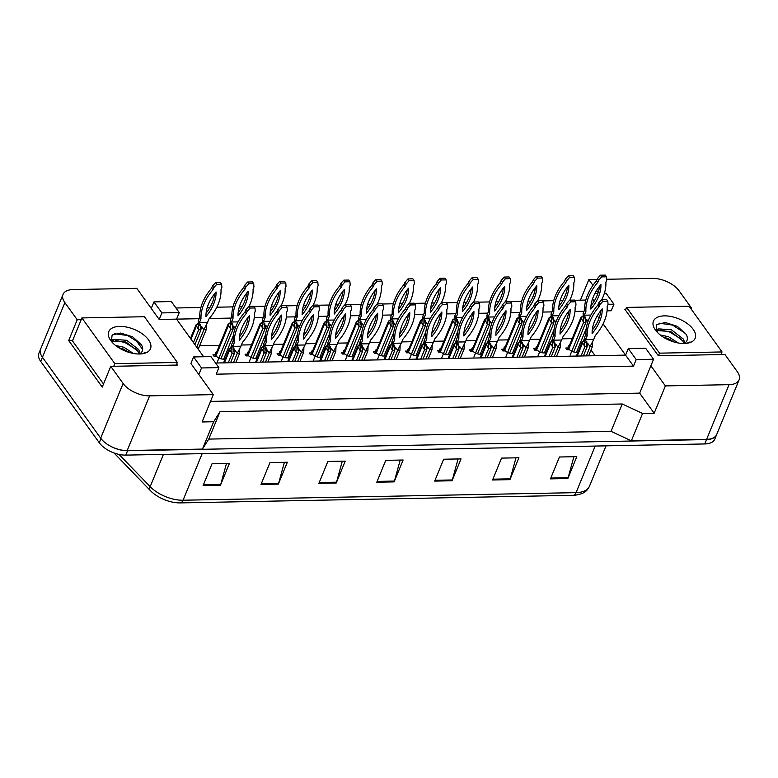 <?xml version="1.0" encoding="UTF-8"?>
<svg xmlns="http://www.w3.org/2000/svg" width="778" height="778" viewBox="0 0 778 778"><rect width="100%" height="100%" fill="white"/><g stroke="black" fill="none" stroke-linecap="round" stroke-linejoin="round"><path stroke-width="1.17" d="M625.862 309.177L624.802 309.197L658.344 355.77L724.921 354.486L737.272 371.641A20.753 10.785 -157.7 0 1 739.1 379.849A20.753 10.785 -157.7 0 1 729.044 384.672L665.365 385.907L650.875 365.796L639.662 393.133L210.527 401.409M606.723 279.273L652.518 278.388A20.753 10.785 -157.7 0 1 679.038 290.758L691.379 307.913L690.349 307.932M592.953 285.332L588.839 279.623L597.076 279.458M598.185 292.616L596.619 290.427M607.054 310.821L611.245 310.743L613.939 304.179L606.004 293.17L604.38 293.199M215.584 363.025L625.58 355.118L603.115 323.911M599.031 318.231L597.28 315.8M628.274 348.554L636.2 359.562L653.569 359.232L645.643 348.223L628.274 348.554L625.58 355.118L633.506 366.127L216.196 374.179L218.881 367.615L210.955 356.606L193.586 356.937L201.512 367.955L218.881 367.615M81.175 319.68L77.217 319.758L64.875 302.613A20.753 10.785 -157.7 0 1 63.037 294.395A20.753 10.785 -157.7 0 1 73.093 289.572L136.782 288.337L159.189 319.466L176.557 319.126L203.642 356.742M193.586 356.937L190.902 363.501L213.308 394.631L149.619 395.856A20.753 10.785 -157.7 0 1 123.109 383.486L110.758 366.341L177.335 365.057L176.664 364.123M175.945 307.981L200.909 307.495M207.288 307.378L210.021 307.32M216.829 307.193L232.982 306.882M239.361 306.756L242.094 306.707M253.9 306.474L265.055 306.26M271.434 306.133L274.167 306.085M285.973 305.851L297.128 305.637M303.508 305.521L306.25 305.462M318.056 305.239L329.201 305.025M335.581 304.898L338.323 304.85M350.129 304.616L361.274 304.402M367.654 304.276L370.396 304.227M382.202 304.004L393.357 303.78M399.736 303.663L402.469 303.605M414.275 303.381L425.43 303.167M431.809 303.041L434.542 302.992M446.348 302.759L457.503 302.545M463.882 302.428L466.615 302.37M478.421 302.146L489.576 301.932M495.956 301.806L498.698 301.747M510.504 301.524L521.649 301.31M528.029 301.183L530.771 301.135M542.577 300.901L553.722 300.687M560.102 300.571L562.844 300.512M574.65 300.289L585.805 300.075M584.035 311.268L574.981 311.443M551.952 311.89L542.908 312.066M519.879 312.503L510.825 312.678M487.806 313.126L478.752 313.301M455.733 313.748L446.679 313.913M423.66 314.361L414.606 314.536M391.587 314.983L382.533 315.158M359.504 315.596L350.46 315.771M327.431 316.218L318.387 316.393M295.358 316.841L286.304 317.016M263.285 317.453L254.231 317.628M231.212 318.076L209.233 318.503M199.139 318.698L176.557 319.126L179.251 312.571L171.325 301.563L153.956 301.893L151.263 308.458M213.308 394.631L202.095 421.968L213.678 421.744L202.455 449.081L127.193 450.54A20.753 10.785 -157.7 0 1 100.683 438.17L42.45 357.287A20.753 10.785 -157.7 0 1 40.612 349.079L63.037 294.395M72.655 340.463L68.697 340.54L77.217 319.758M68.697 340.54L102.239 387.113L110.758 366.341M213.678 421.744L219.98 411.747L208.767 439.093L202.455 449.081M219.98 411.747L622.244 403.986L611.031 431.333L208.767 439.093M622.244 403.986L642.57 413.468L631.357 440.815L611.031 431.333M642.57 413.468L654.152 413.244L665.365 385.907M739.1 379.849L716.674 434.532A20.753 10.785 -157.7 0 1 706.619 439.356L631.357 440.815M691 308.837L691.379 307.913M580.407 300.172L588.839 279.623M597.942 293.325L594.917 293.384M653.569 359.232L650.875 365.796M636.2 359.562L633.506 366.127M201.512 367.955L198.828 374.51M654.152 413.244L639.662 393.133M595.112 355.702L590.998 350.003M572.229 338.625L562.134 338.819M540.156 339.237L530.061 339.432M508.083 339.86L497.988 340.054M476.01 340.482L465.915 340.676M443.937 341.095L433.842 341.289M411.863 341.717L401.769 341.912M379.79 342.33L369.696 342.524M347.708 342.952L337.613 343.147M315.635 343.575L305.54 343.769M283.562 344.187L273.467 344.382M251.489 344.81L241.394 345.004M219.415 345.432L199.596 345.811M545.952 352.59A5.884 3.054 -157.7 0 1 537.394 350.285L534.943 350.333L533.727 348.641L536.178 348.593A5.884 3.054 -157.7 0 1 536.13 347.114A5.884 3.054 -157.7 0 1 537.374 346.025M513.879 353.202A5.884 3.054 -157.7 0 1 505.321 350.907L502.87 350.946L501.654 349.254L504.105 349.205A5.884 3.054 -157.7 0 1 504.056 347.737A5.884 3.054 -157.7 0 1 505.301 346.638M481.806 353.825A5.884 3.054 -157.7 0 1 473.248 351.52L470.797 351.568L469.572 349.876L472.032 349.828A5.884 3.054 -157.7 0 1 471.983 348.349A5.884 3.054 -157.7 0 1 473.228 347.26M449.733 354.447A5.884 3.054 -157.7 0 1 441.175 352.142L438.724 352.191L437.499 350.489L439.959 350.45A5.884 3.054 -157.7 0 1 439.91 348.972A5.884 3.054 -157.7 0 1 441.155 347.883M417.66 355.06A5.884 3.054 -157.7 0 1 409.102 352.755L406.641 352.804L405.426 351.111L407.876 351.063A5.884 3.054 -157.7 0 1 407.837 349.585A5.884 3.054 -157.7 0 1 409.082 348.495M385.587 355.682A5.884 3.054 -157.7 0 1 377.029 353.377L374.568 353.426L373.352 351.734L375.803 351.685A5.884 3.054 -157.7 0 1 375.755 350.207A5.884 3.054 -157.7 0 1 377.009 349.118M353.513 356.295A5.884 3.054 -157.7 0 1 344.955 354L342.495 354.048L341.279 352.346L343.73 352.308A5.884 3.054 -157.7 0 1 343.681 350.829A5.884 3.054 -157.7 0 1 344.926 349.74M321.431 356.917A5.884 3.054 -157.7 0 1 312.873 354.612L310.422 354.661L309.206 352.969L311.657 352.92A5.884 3.054 -157.7 0 1 311.608 351.442A5.884 3.054 -157.7 0 1 312.853 350.353M289.358 357.54A5.884 3.054 -157.7 0 1 280.8 355.235L278.349 355.283L277.124 353.591L279.584 353.543A5.884 3.054 -157.7 0 1 279.535 352.064A5.884 3.054 -157.7 0 1 280.78 350.975M257.285 358.152A5.884 3.054 -157.7 0 1 248.727 355.857L246.276 355.896L245.051 354.204L247.511 354.155A5.884 3.054 -157.7 0 1 247.462 352.687A5.884 3.054 -157.7 0 1 248.707 351.588M225.212 358.775A5.884 3.054 -157.7 0 1 216.654 356.47L214.203 356.519L212.978 354.826L215.438 354.778A5.884 3.054 -157.7 0 1 215.389 353.3A5.884 3.054 -157.7 0 1 216.634 352.21M578.035 351.967A5.884 3.054 -157.7 0 1 569.477 349.662L567.016 349.711L565.8 348.019L568.251 347.97A5.884 3.054 -157.7 0 1 568.203 346.492A5.884 3.054 -157.7 0 1 569.447 345.403M153.956 301.893L161.882 312.902L159.189 319.466M161.882 312.902L179.251 312.571M592.525 298.898L594.159 301.174M608.065 304.295L613.939 304.179M112.217 339.694L110.787 339.723M142.666 349.517L135.401 339.422M656.904 329.191L655.475 329.22M568.251 347.97L567.541 349.701M536.178 348.593L535.468 350.324M504.105 349.205L503.395 350.936M472.032 349.828L471.322 351.559M439.959 350.45L439.249 352.181M407.876 351.063L407.166 352.794M375.803 351.685L375.093 353.416M343.73 352.308L343.02 354.039M311.657 352.92L310.947 354.651M279.584 353.543L278.874 355.274M247.511 354.155L246.801 355.886M215.438 354.778L214.728 356.509M40.582 349.176A20.753 10.785 -157.7 0 1 40.689 348.865A20.753 10.785 -157.7 0 1 40.826 348.583M716.703 434.455A20.753 10.785 -157.7 0 1 716.596 434.746A20.753 10.785 -157.7 0 1 706.541 439.58L127.582 450.744A20.753 10.785 -157.7 0 1 110.388 446.134M180.292 502.899A6.914 3.783 -91.1 0 0 183.063 500.225L576.07 492.639A27.668 14.374 22.3 0 0 589.471 486.201C587.264 490.218 585.708 493.573 575.059 495.226A25.246 13.119 -157.7 0 1 573.298 495.314L180.292 502.899A25.246 13.119 -157.7 0 1 150.29 490.529L114.016 452.961M716.596 434.746L714.797 439.123A20.753 10.785 -157.7 0 1 704.751 443.946L125.783 455.12A20.753 10.785 -157.7 0 1 99.273 442.75L40.728 361.449A20.753 10.785 -157.7 0 1 38.9 353.241L40.689 348.865M260.99 484.451L269.966 462.579L287.335 462.239L278.359 484.12L260.99 484.451M203.097 485.569L212.063 463.698L229.432 463.357L220.466 485.229L203.097 485.569M434.678 481.096L443.654 459.224L461.023 458.894L452.047 480.765L434.678 481.096M492.581 479.987L501.547 458.106L518.916 457.775L509.95 479.647L492.581 479.987M550.474 478.869L559.44 456.997L576.809 456.657L567.843 478.528L550.474 478.869M318.883 483.333L327.859 461.461L345.228 461.13L336.252 483.002L318.883 483.333M376.785 482.214L385.752 460.343L403.121 460.012L394.154 481.883L376.785 482.214M400.193 460.061L394.427 481.067A5.534 3.024 88.9 0 1 394.154 481.883M342.291 461.179L336.534 482.185A5.534 3.024 88.9 0 1 336.252 483.002M573.882 456.715L568.115 477.721A5.534 3.024 88.9 0 1 567.843 478.528M515.979 457.834L510.222 478.84A5.534 3.024 88.9 0 1 509.95 479.647M458.086 458.952L452.319 479.958A5.534 3.024 88.9 0 1 452.047 480.765M226.505 463.416L220.738 484.422A5.534 3.024 88.9 0 1 220.466 485.229M284.398 462.297L278.631 483.303A5.534 3.024 88.9 0 1 278.359 484.12M584.19 339.13L583.335 341.202M586.233 328.54L576.479 352.317M582.528 316.792L580.855 317.599L583.597 322.355L570.138 355.167M585.912 322.316L584.336 315.197L585.902 311.375A45.999 30.196 -35.8 0 1 597.776 282.414L598.681 280.206L601.647 276.89L606.519 276.793L605.294 275.101L600.431 275.198L597.465 278.514L596.561 280.722A45.999 30.196 -35.8 0 0 584.686 309.683L583.111 313.505L583.597 322.355L585.912 322.316L573.746 351.987M585.241 318.542L588.09 321.256M590.881 315.071L584.336 315.197L583.111 313.505M599.595 286.168A40.466 26.559 -35.8 0 1 590.969 305.764M606.519 276.793L606.791 280.051L605.887 282.258A45.999 30.196 -35.8 0 1 601.832 299.559M590.852 309.119A40.466 26.559 -35.8 0 1 600.937 284.515A40.466 26.559 -35.8 0 1 590.852 309.119M584.686 309.683L585.902 311.375M596.561 280.722L597.776 282.414M597.465 278.514L598.681 280.206M600.431 275.198L601.647 276.89M592.583 341.805L592.408 346.57L588.606 355.828M586.524 342.904L587.769 343.497L590.094 346.618L586.291 355.877M583.811 341.153L582.139 341.96L584.881 346.716L581.078 355.974M587.195 346.677L585.61 339.558L587.186 335.736A45.999 30.196 -35.8 0 1 599.06 306.775L599.964 304.568L602.931 301.251L607.793 301.154L606.577 299.462L601.715 299.559L598.749 302.875L597.844 305.083A45.999 30.196 -35.8 0 0 585.96 334.044L584.395 337.866L584.881 346.716L587.195 346.677L583.403 355.935M592.408 346.57L590.094 346.618L593.721 339.403L585.61 339.558L584.395 337.866M600.879 310.529A40.466 26.559 -35.8 0 1 592.253 330.125M607.793 301.154L608.075 304.412L607.161 306.62A45.999 30.196 -35.8 0 1 595.287 335.581L593.721 339.403M592.126 333.48A40.466 26.559 -35.8 0 1 602.221 308.876A40.466 26.559 -35.8 0 1 592.126 333.48M585.96 334.044L587.186 335.736M597.844 305.083L599.06 306.775M598.749 302.875L599.964 304.568M601.715 299.559L602.931 301.251M683.911 343.497L682.714 340.842L670.685 331.525L658.071 330.621L656.758 331.652L656.982 330.728L656.642 331.564M684.883 343.108L683.434 339.111L671.395 329.784L658.781 328.88L656.982 330.728M674.438 342.106L667.835 338.469L663.255 337.107M678.144 342.962L668.545 336.728L660.23 334.958M687.1 343.254L690.047 341.96L686.741 343.312M656.029 330.776L656.827 324.475L665.355 322.539L677.337 326.332L686.089 334.248C687.947 337.564 687.791 340.297 685.642 342.456A15.638 8.12 -157.7 0 1 684.29 343.487M693.188 329.318A22.552 11.719 -157.7 0 1 688.18 343.069A22.552 11.719 -157.7 0 1 655.436 330.047A22.552 11.719 -157.7 0 1 655.047 329.483A22.552 11.719 -157.7 0 1 664.762 315.868A22.552 11.719 -157.7 0 1 693.188 329.318M626.582 307.417L659.511 353.154L722.042 351.948L689.114 306.211L626.582 307.417L625.473 310.121M658.499 329.036L655.533 329.464M671.891 341.289L665.822 338.615M681.645 339.305L669.605 332.002L660.182 329.921M657.439 329.95L655.776 330.193M685.544 333.392L672.455 325.058L659.063 323.162M658.441 355.77L659.511 353.154M720.963 354.564L722.042 351.948M139.223 354L138.027 351.355L125.987 342.028L113.374 341.124L112.071 342.164M140.196 353.62L138.747 349.614L126.707 340.297L114.094 339.393L112.071 342.203M129.751 352.609L123.148 348.972L118.557 347.61M133.456 353.475L123.858 347.241L115.543 345.461M142.413 353.766L145.36 352.463L142.053 353.815M111.342 341.289L112.139 334.987L120.668 333.042L132.649 336.845L141.401 344.761C143.249 348.067 143.103 350.8 140.954 352.959A15.638 8.12 -157.7 0 1 139.602 354M148.501 339.83A22.552 11.719 -157.7 0 1 143.492 353.572A22.552 11.719 -157.7 0 1 110.748 340.55A22.552 11.719 -157.7 0 1 110.35 339.986A22.552 11.719 -157.7 0 1 120.075 326.381A22.552 11.719 -157.7 0 1 148.501 339.83M81.894 317.93L114.823 363.657L177.355 362.451L144.426 316.724L81.894 317.93L72.48 340.89L103.513 384.001M113.812 339.548L110.846 339.967M127.193 351.802L121.135 349.127M136.957 349.818L124.918 342.514L115.494 340.424M112.752 340.463L111.089 340.696M140.847 343.905L127.767 335.561L114.376 333.674M113.753 366.282L114.823 363.657M176.275 365.077L177.355 362.451M552.117 339.743L551.262 341.814M554.16 329.162L544.405 352.93M550.454 317.414L548.782 318.221L551.524 322.977L538.065 355.789M553.839 322.928L552.254 315.819L553.829 311.988A45.999 30.196 -35.8 0 1 565.703 283.027L566.608 280.819L569.574 277.513L574.446 277.415L573.221 275.723L568.358 275.82L565.392 279.127L564.488 281.335A45.999 30.196 -35.8 0 0 552.604 310.296L551.038 314.127L551.524 322.977L553.839 322.928L541.673 352.599M553.168 319.165L556.007 321.868M558.808 315.693L552.254 315.819L551.038 314.127M567.522 286.79A40.466 26.559 -35.8 0 1 558.896 306.386M574.446 277.415L574.718 280.664L573.814 282.871A45.999 30.196 -35.8 0 1 569.759 300.172M558.769 309.741A40.466 26.559 -35.8 0 1 568.864 285.127A40.466 26.559 -35.8 0 1 558.769 309.741M552.604 310.296L553.829 311.988M564.488 281.335L565.703 283.027M565.392 279.127L566.608 280.819M568.358 275.82L569.574 277.513M520.035 340.365L519.189 342.437M522.087 329.775L512.332 353.552M518.381 318.037L516.709 318.844L519.451 323.599L505.992 356.402M521.766 323.551L520.181 316.442L521.756 312.61A45.999 30.196 -35.8 0 1 533.63 283.649L534.535 281.441L537.501 278.125L542.363 278.038L541.148 276.346L536.285 276.433L533.319 279.749L532.415 281.957A45.999 30.196 -35.8 0 0 520.531 310.918L518.965 314.74L519.451 323.599L521.766 323.551L509.6 353.222M521.095 319.777L523.934 322.491M526.735 316.315L520.181 316.442L518.965 314.74M535.449 287.403A40.466 26.559 -35.8 0 1 526.823 307.009M542.363 278.038L542.645 281.286L541.741 283.493A45.999 30.196 -35.8 0 1 537.676 300.794M526.696 310.354A40.466 26.559 -35.8 0 1 536.791 285.75A40.466 26.559 -35.8 0 1 526.696 310.354M520.531 310.918L521.756 312.61M532.415 281.957L533.63 283.649M533.319 279.749L534.535 281.441M536.285 276.433L537.501 278.125M487.962 340.978L487.116 343.059M490.014 330.397L480.259 354.175M486.308 318.649L484.626 319.457L487.378 324.212L473.919 357.024M489.693 324.173L488.107 317.054L489.683 313.233A45.999 30.196 -35.8 0 1 501.557 284.271L502.462 282.064L505.428 278.748L510.29 278.65L509.075 276.958L504.212 277.056L501.246 280.362L500.332 282.57A45.999 30.196 -35.8 0 0 488.458 311.54L486.892 315.362L487.378 324.212L489.693 324.173L477.527 353.834M489.022 320.4L491.861 323.113M494.662 316.928L488.107 317.054L486.892 315.362M503.376 288.025A40.466 26.559 -35.8 0 1 494.75 307.621M510.29 278.65L510.562 281.908L509.658 284.116A45.999 30.196 -35.8 0 1 505.603 301.417M494.623 310.976A40.466 26.559 -35.8 0 1 504.718 286.362A40.466 26.559 -35.8 0 1 494.623 310.976M488.458 311.54L489.683 313.233M500.332 282.57L501.557 284.271M501.246 280.362L502.462 282.064M504.212 277.056L505.428 278.748M455.889 341.6L455.042 343.672M457.931 331.01L448.186 354.787M454.235 319.272L452.553 320.079L455.295 324.834L441.846 357.647M457.62 324.786L456.034 317.677L457.6 313.845A45.999 30.196 -35.8 0 1 469.484 284.884L470.389 282.677L473.355 279.37L478.217 279.273L477.002 277.581L472.129 277.668L469.163 280.984L468.259 283.192A45.999 30.196 -35.8 0 0 456.385 312.153L454.819 315.985L455.295 324.834L457.62 324.786L445.444 354.457M456.949 321.013L459.788 323.726M462.579 317.55L456.034 317.677L454.819 315.985M471.293 288.648A40.466 26.559 -35.8 0 1 462.677 308.244M478.217 279.273L478.489 282.521L477.585 284.729A45.999 30.196 -35.8 0 1 473.53 302.029M462.55 311.589A40.466 26.559 -35.8 0 1 472.645 286.985A40.466 26.559 -35.8 0 1 462.55 311.589M456.385 312.153L457.6 313.845M468.259 283.192L469.484 284.884M469.163 280.984L470.389 282.677M472.129 277.668L473.355 279.37M560.51 342.417L560.335 347.192L556.533 356.45M554.451 343.526L555.696 344.109L558.011 347.241L554.218 356.489M551.738 341.775L550.056 342.583L552.808 347.338L549.005 356.596M555.122 347.289L553.537 340.18L555.103 336.349A45.999 30.196 -35.8 0 1 566.987 307.388L567.891 305.18L570.858 301.874L575.72 301.776L574.504 300.084L569.642 300.182L566.676 303.488L565.762 305.696A45.999 30.196 -35.8 0 0 553.887 334.657L552.322 338.488L552.808 347.338L555.122 347.289L551.32 356.548M560.335 347.192L558.011 347.241L561.648 340.025L553.537 340.18L552.322 338.488M568.806 311.151A40.466 26.559 -35.8 0 1 560.179 330.747M575.72 301.776L575.992 305.025L575.088 307.232A45.999 30.196 -35.8 0 1 563.214 336.193L561.648 340.025M560.053 334.102A40.466 26.559 -35.8 0 1 570.148 309.488A40.466 26.559 -35.8 0 1 560.053 334.102M553.887 334.657L555.103 336.349M565.762 305.696L566.987 307.388M566.676 303.488L567.891 305.18M569.642 300.182L570.858 301.874M528.437 343.04L528.252 347.815L524.46 357.063M522.378 344.139L523.623 344.732L525.938 347.854L522.145 357.112M519.665 342.398L517.983 343.205L520.725 347.961L516.932 357.209M523.049 347.912L521.464 340.803L523.03 336.971A45.999 30.196 -35.8 0 1 534.914 308.01L535.818 305.803L538.784 302.486L543.647 302.399L542.431 300.707L537.559 300.794L534.593 304.11L533.689 306.318A45.999 30.196 -35.8 0 0 521.814 335.279L520.249 339.101L520.725 347.961L523.049 347.912L519.247 357.17M528.252 347.815L525.938 347.854L529.565 340.647L521.464 340.803L520.249 339.101M536.723 311.764A40.466 26.559 -35.8 0 1 528.106 331.37M543.647 302.399L543.919 305.647L543.015 307.855A45.999 30.196 -35.8 0 1 531.141 336.816L529.565 340.647M527.98 334.715A40.466 26.559 -35.8 0 1 538.075 310.111A40.466 26.559 -35.8 0 1 527.98 334.715M521.814 335.279L523.03 336.971M533.689 306.318L534.914 308.01M534.593 304.11L535.818 305.803M537.559 300.794L538.784 302.486M496.354 343.662L496.179 348.427L492.386 357.686M490.305 344.761L491.54 345.344L493.865 348.476L490.072 357.734M487.582 343.01L485.91 343.818L488.652 348.573L484.859 357.831M490.967 348.534L489.391 341.416L490.957 337.594A45.999 30.196 -35.8 0 1 502.841 308.633L503.745 306.425L506.711 303.109L511.574 303.012L510.358 301.319L505.486 301.417L502.52 304.723L501.615 306.931A45.999 30.196 -35.8 0 0 489.741 335.901L488.166 339.723L488.652 348.573L490.967 348.534L487.174 357.783M496.179 348.427L493.865 348.476L497.492 341.26L489.391 341.416L488.166 339.723M504.65 312.386A40.466 26.559 -35.8 0 1 496.033 331.982M511.574 303.012L511.846 306.269L510.942 308.477A45.999 30.196 -35.8 0 1 499.068 337.438L497.492 341.26M495.907 335.337A40.466 26.559 -35.8 0 1 505.992 310.723A40.466 26.559 -35.8 0 1 495.907 335.337M489.741 335.901L490.957 337.594M501.615 306.931L502.841 308.633M502.52 304.723L503.745 306.425M505.486 301.417L506.711 303.109M423.816 342.223L422.969 344.294M425.858 331.632L416.104 355.41M422.153 319.894L420.48 320.692L423.222 325.447L409.773 358.259M425.537 325.408L423.961 318.299L425.527 314.468A45.999 30.196 -35.8 0 1 437.411 285.507L438.315 283.299L441.282 279.983L446.144 279.895L444.928 278.193L440.056 278.291L437.09 281.607L436.186 283.814A45.999 30.196 -35.8 0 0 424.311 312.775L422.736 316.597L423.222 325.447L425.537 325.408L413.371 355.079M424.876 321.635L427.715 324.348M430.506 318.173L423.961 318.299L422.736 316.597M439.22 289.26A40.466 26.559 -35.8 0 1 430.604 308.856M446.144 279.895L446.416 283.143L445.512 285.351A45.999 30.196 -35.8 0 1 441.457 302.652M430.477 312.211A40.466 26.559 -35.8 0 1 440.572 287.607A40.466 26.559 -35.8 0 1 430.477 312.211M424.311 312.775L425.527 314.468M436.186 283.814L437.411 285.507M437.09 281.607L438.315 283.299M440.056 278.291L441.282 279.983M391.742 342.835L390.887 344.907M393.785 332.255L384.031 356.032M390.079 320.507L388.407 321.314L391.149 326.07L377.7 358.882M393.464 326.021L391.888 318.912L393.454 315.09A45.999 30.196 -35.8 0 1 405.328 286.129L406.242 283.921L409.199 280.605L414.071 280.508L412.846 278.816L407.983 278.913L405.017 282.219L404.113 284.427A45.999 30.196 -35.8 0 0 392.238 313.388L390.663 317.22L391.149 326.07L393.464 326.021L381.298 355.692M392.802 322.257L395.642 324.971M398.433 318.786L391.888 318.912L390.663 317.22M407.147 289.883A40.466 26.559 -35.8 0 1 398.521 309.479M414.071 280.508L414.343 283.756L413.439 285.964A45.999 30.196 -35.8 0 1 409.384 303.274M398.404 312.834A40.466 26.559 -35.8 0 1 408.489 288.22A40.466 26.559 -35.8 0 1 398.404 312.834M392.238 313.388L393.454 315.09M404.113 284.427L405.328 286.129M405.017 282.219L406.242 283.921M407.983 278.913L409.199 280.605M359.669 343.458L358.814 345.529M361.712 332.867L351.957 356.645M358.006 321.129L356.334 321.936L359.076 326.692L345.617 359.494M361.391 326.643L359.806 319.534L361.381 315.703A45.999 30.196 -35.8 0 1 373.255 286.742L374.16 284.534L377.126 281.228L381.998 281.13L380.773 279.438L375.91 279.526L372.944 282.842L372.04 285.049A45.999 30.196 -35.8 0 0 360.165 314.011L358.59 317.842L359.076 326.692L361.391 326.643L349.225 356.314M360.72 322.87L363.569 325.583M366.36 319.408L359.806 319.534L358.59 317.842M375.074 290.495A40.466 26.559 -35.8 0 1 366.448 310.101M381.998 281.13L382.27 284.378L381.366 286.586A45.999 30.196 -35.8 0 1 377.311 303.887M366.321 313.446A40.466 26.559 -35.8 0 1 376.416 288.842A40.466 26.559 -35.8 0 1 366.321 313.446M360.165 314.011L361.381 315.703M372.04 285.049L373.255 286.742M372.944 282.842L374.16 284.534M375.91 279.526L377.126 281.228M464.281 344.275L464.106 349.05L460.313 358.308M458.232 345.374L461.792 349.089L457.999 358.347M455.509 343.633L453.837 344.44L456.579 349.196L452.786 358.454M458.894 349.147L457.318 342.038L458.884 338.206A45.999 30.196 -35.8 0 1 470.758 309.245L471.672 307.038L474.629 303.731L479.501 303.634L478.276 301.942L473.413 302.029L470.447 305.346L469.542 307.553A45.999 30.196 -35.8 0 0 457.668 336.514L456.093 340.346L456.579 349.196L458.894 349.147L455.101 358.405M464.106 349.05L461.792 349.089L465.419 341.882L457.318 342.038L456.093 340.346M472.577 313.009A40.466 26.559 -35.8 0 1 463.951 332.605M479.501 303.634L479.773 306.882L478.869 309.09A45.999 30.196 -35.8 0 1 466.985 338.051L465.419 341.882M463.834 335.95A40.466 26.559 -35.8 0 1 473.919 311.346A40.466 26.559 -35.8 0 1 463.834 335.95M457.668 336.514L458.884 338.206M469.542 307.553L470.758 309.245M470.447 305.346L471.672 307.038M473.413 302.029L474.629 303.731M432.208 344.897L432.033 349.662L428.24 358.921M426.149 345.996L427.394 346.589L429.719 349.711L425.916 358.969M423.436 344.255L421.764 345.053L424.506 349.808L420.713 359.066M426.821 349.769L425.235 342.66L426.811 338.829A45.999 30.196 -35.8 0 1 438.685 309.868L439.589 307.66L442.556 304.344L447.428 304.256L446.202 302.554L441.34 302.652L438.374 305.968L437.469 308.176A45.999 30.196 -35.8 0 0 425.585 337.137L424.02 340.959L424.506 349.808L426.821 349.769L423.028 359.028M432.033 349.662L429.719 349.711L433.346 342.495L425.235 342.66L424.02 340.959M440.504 313.622A40.466 26.559 -35.8 0 1 431.878 333.217M447.428 304.256L447.7 307.505L446.796 309.712A45.999 30.196 -35.8 0 1 434.912 338.673L433.346 342.495M431.751 336.573A40.466 26.559 -35.8 0 1 441.846 311.968A40.466 26.559 -35.8 0 1 431.751 336.573M425.585 337.137L426.811 338.829M437.469 308.176L438.685 309.868M438.374 305.968L439.589 307.66M441.34 302.652L442.556 304.344M400.135 345.52L399.96 350.285L396.158 359.543M394.076 346.618L395.321 347.202L397.646 350.333L393.843 359.592M391.363 344.868L389.69 345.675L392.433 350.431L388.63 359.689M394.747 350.382L393.162 343.273L394.738 339.451A45.999 30.196 -35.8 0 1 406.612 310.49L407.516 308.283L410.483 304.966L415.345 304.869L414.129 303.177L409.267 303.274L406.301 306.581L405.396 308.788A45.999 30.196 -35.8 0 0 393.512 337.749L391.947 341.581L392.433 350.431L394.747 350.382L390.955 359.64M399.96 350.285L397.646 350.333L401.273 343.117L393.162 343.273L391.947 341.581M408.431 314.244A40.466 26.559 -35.8 0 1 399.804 333.84M415.345 304.869L415.627 308.117L414.723 310.325A45.999 30.196 -35.8 0 1 402.839 339.286L401.273 343.117M399.678 337.195A40.466 26.559 -35.8 0 1 409.773 312.581A40.466 26.559 -35.8 0 1 399.678 337.195M393.512 337.749L394.738 339.451M405.396 308.788L406.612 310.49M406.301 306.581L407.516 308.283M409.267 303.274L410.483 304.966M327.587 344.08L326.741 346.152M329.639 333.49L319.884 357.267M325.933 321.752L324.261 322.549L327.003 327.305L313.544 360.117M329.318 327.266L327.733 320.147L329.308 316.325A45.999 30.196 -35.8 0 1 341.182 287.364L342.087 285.156L345.053 281.84L349.925 281.753L348.7 280.051L343.837 280.148L340.871 283.464L339.967 285.672A45.999 30.196 -35.8 0 0 328.083 314.633L326.517 318.455L327.003 327.305L329.318 327.266L317.152 356.937M328.647 323.492L331.486 326.206M334.287 320.021L327.733 320.147L326.517 318.455M343.001 291.118A40.466 26.559 -35.8 0 1 334.375 310.714M349.925 281.753L350.197 285.001L349.293 287.208A45.999 30.196 -35.8 0 1 345.228 304.509M334.248 314.069A40.466 26.559 -35.8 0 1 344.343 289.465A40.466 26.559 -35.8 0 1 334.248 314.069M328.083 314.633L329.308 316.325M339.967 285.672L341.182 287.364M340.871 283.464L342.087 285.156M343.837 280.148L345.053 281.84M295.514 344.693L294.668 346.764M297.566 334.112L287.811 357.89M293.86 322.364L292.188 323.171L294.93 327.927L281.471 360.739M297.245 327.878L295.659 320.769L297.235 316.938A45.999 30.196 -35.8 0 1 309.109 287.977L310.014 285.769L312.98 282.463L317.842 282.365L316.627 280.673L311.764 280.77L308.798 284.077L307.894 286.285A45.999 30.196 -35.8 0 0 296.01 315.246L294.444 319.077L294.93 327.927L297.245 327.878L285.079 357.549M296.574 324.115L299.413 326.818M302.214 320.643L295.659 320.769L294.444 319.077M310.928 291.74A40.466 26.559 -35.8 0 1 302.302 311.336M317.842 282.365L318.124 285.614L317.21 287.821A45.999 30.196 -35.8 0 1 313.155 305.122M302.175 314.691A40.466 26.559 -35.8 0 1 312.27 290.077A40.466 26.559 -35.8 0 1 302.175 314.691M296.01 315.246L297.235 316.938M307.894 286.285L309.109 287.977M308.798 284.077L310.014 285.769M311.764 280.77L312.98 282.463M263.441 345.315L262.594 347.387M265.483 334.725L255.738 358.502M261.787 322.987L260.105 323.794L262.857 328.549L249.398 361.352M265.172 328.501L263.586 321.392L265.152 317.56A45.999 30.196 -35.8 0 1 277.036 288.599L277.941 286.392L280.907 283.075L285.769 282.988L284.554 281.296L279.681 281.383L276.725 284.699L275.811 286.907A45.999 30.196 -35.8 0 0 263.936 315.868L262.371 319.7L262.857 328.549L265.172 328.501L252.996 358.172M264.501 324.727L267.34 327.441M270.131 321.265L263.586 321.392L262.371 319.7M278.845 292.353A40.466 26.559 -35.8 0 1 270.229 311.959M285.769 282.988L286.041 286.236L285.137 288.444A45.999 30.196 -35.8 0 1 281.082 305.744M270.102 315.304A40.466 26.559 -35.8 0 1 280.197 290.7A40.466 26.559 -35.8 0 1 270.102 315.304M263.936 315.868L265.152 317.56M275.811 286.907L277.036 288.599M276.725 284.699L277.941 286.392M279.681 281.383L280.907 283.075M231.367 345.938L230.521 348.009M233.41 335.347L223.665 359.125M229.714 323.599L228.032 324.407L230.774 329.162L217.325 361.974M233.099 329.123L231.513 322.004L233.079 318.183A45.999 30.196 -35.8 0 1 244.963 289.221L245.867 287.014L248.834 283.698L253.696 283.6L252.48 281.908L247.608 282.006L244.642 285.312L243.738 287.529A45.999 30.196 -35.8 0 0 231.863 316.49L230.288 320.312L230.774 329.162L233.099 329.123L220.923 358.794M232.428 325.35L235.267 328.063M238.058 321.878L231.513 322.004L230.288 320.312M246.772 292.975A40.466 26.559 -35.8 0 1 238.156 312.571M253.696 283.6L253.968 286.858L253.064 289.066A45.999 30.196 -35.8 0 1 249.009 306.367M238.029 315.926A40.466 26.559 -35.8 0 1 248.124 291.312A40.466 26.559 -35.8 0 1 238.029 315.926M231.863 316.49L233.079 318.183M243.738 287.529L244.963 289.221M244.642 285.312L245.867 287.014M247.608 282.006L248.834 283.698M206.403 324.864L206.228 329.639L198.205 349.196M200.354 325.972L201.59 326.556L203.914 329.678L196.746 347.163M197.631 324.222L195.959 325.029L198.701 329.784L193.45 342.592M201.016 329.736L199.44 322.627L201.006 318.795A45.999 30.196 -35.8 0 1 212.89 289.834L213.794 287.627L216.761 284.32L221.623 284.223L220.398 282.531L215.535 282.628L212.569 285.934L211.665 288.142A45.999 30.196 -35.8 0 0 199.79 317.103L198.215 320.935L198.701 329.784L201.016 329.736L194.918 344.625M206.228 329.639L203.914 329.678L207.541 322.471L199.44 322.627L198.215 320.935M214.699 293.598A40.466 26.559 -35.8 0 1 206.082 313.194M221.623 284.223L221.895 287.471L220.991 289.679A45.999 30.196 -35.8 0 1 209.117 318.64L207.541 322.471M205.956 316.539A40.466 26.559 -35.8 0 1 216.041 291.935A40.466 26.559 -35.8 0 1 205.956 316.539M199.79 317.103L201.006 318.795M211.665 288.142L212.89 289.834M212.569 285.934L213.794 287.627M215.535 282.628L216.761 284.32M368.062 346.132L367.887 350.907L364.085 360.165M362.003 347.231L363.248 347.824L365.572 350.946L361.77 360.204M359.29 345.49L357.617 346.298L360.36 351.053L356.557 360.311M362.674 351.004L361.089 343.895L362.665 340.064A45.999 30.196 -35.8 0 1 374.539 311.103L375.443 308.895L378.409 305.589L383.272 305.491L382.056 303.799L377.194 303.887L374.228 307.203L373.323 309.411A45.999 30.196 -35.8 0 0 361.439 338.372L359.874 342.203L360.36 351.053L362.674 351.004L358.872 360.263M367.887 350.907L365.572 350.946L369.2 343.74L361.089 343.895L359.874 342.203M376.358 314.857A40.466 26.559 -35.8 0 1 367.731 334.462M383.272 305.491L383.554 308.74L382.64 310.947A45.999 30.196 -35.8 0 1 370.766 339.908L369.2 343.74M367.605 337.808A40.466 26.559 -35.8 0 1 377.7 313.203A40.466 26.559 -35.8 0 1 367.605 337.808M361.439 338.372L362.665 340.064M373.323 309.411L374.539 311.103M374.228 307.203L375.443 308.895M377.194 303.887L378.409 305.589M335.989 346.755L335.804 351.52L332.012 360.778M329.93 347.854L331.175 348.447L333.49 351.568L329.697 360.827M327.217 346.113L325.535 346.91L328.287 351.666L324.484 360.924M330.601 351.627L329.016 344.508L330.582 340.686A45.999 30.196 -35.8 0 1 342.466 311.725L343.37 309.518L346.336 306.201L351.199 306.114L349.983 304.412L345.111 304.509L342.155 307.825L341.241 310.033A45.999 30.196 -35.8 0 0 329.366 338.994L327.801 342.816L328.287 351.666L330.601 351.627L326.799 360.885M335.804 351.52L333.49 351.568L337.117 344.353L329.016 344.508L327.801 342.816M344.275 315.479A40.466 26.559 -35.8 0 1 335.658 335.075M351.199 306.114L351.471 309.362L350.567 311.57A45.999 30.196 -35.8 0 1 338.693 340.531L337.117 344.353M335.532 338.43A40.466 26.559 -35.8 0 1 345.626 313.826A40.466 26.559 -35.8 0 1 335.532 338.43M329.366 338.994L330.582 340.686M341.241 310.033L342.466 311.725M342.155 307.825L343.37 309.518M345.111 304.509L346.336 306.201M303.916 347.367L303.731 352.142L299.938 361.4M297.857 348.476L299.092 349.059L301.417 352.191L297.624 361.439M295.134 346.725L293.462 347.533L296.204 352.288L292.411 361.546M298.528 352.24L296.943 345.131L298.509 341.299A45.999 30.196 -35.8 0 1 310.393 312.338L311.297 310.13L314.263 306.824L319.126 306.726L317.91 305.034L313.038 305.132L310.072 308.438L309.167 310.646A45.999 30.196 -35.8 0 0 297.293 339.607L295.718 343.438L296.204 352.288L298.528 352.24L294.726 361.498M303.731 352.142L301.417 352.191L305.044 344.975L296.943 345.131L295.718 343.438M312.202 316.101A40.466 26.559 -35.8 0 1 303.585 335.697M319.126 306.726L319.398 309.975L318.494 312.182A45.999 30.196 -35.8 0 1 306.62 341.143L305.044 344.975M303.459 339.052A40.466 26.559 -35.8 0 1 313.553 314.438A40.466 26.559 -35.8 0 1 303.459 339.052M297.293 339.607L298.509 341.299M309.167 310.646L310.393 312.338M310.072 308.438L311.297 310.13M313.038 305.132L314.263 306.824M271.833 347.99L271.658 352.765L267.865 362.023M265.784 349.089L269.344 352.804L265.551 362.062M263.061 347.348L261.389 348.155L264.131 352.911L260.338 362.159M266.446 352.862L264.87 345.753L266.436 341.921A45.999 30.196 -35.8 0 1 278.31 312.96L279.224 310.753L282.19 307.436L287.053 307.349L285.827 305.657L280.965 305.744L277.999 309.061L277.094 311.268A45.999 30.196 -35.8 0 0 265.22 340.229L263.645 344.061L264.131 352.911L266.446 352.862L262.653 362.12M271.658 352.765L269.344 352.804L272.971 345.597L264.87 345.753L263.645 344.061M280.129 316.714A40.466 26.559 -35.8 0 1 271.512 336.32M287.053 307.349L287.325 310.597L286.421 312.805A45.999 30.196 -35.8 0 1 274.546 341.766L272.971 345.597M271.386 339.665A40.466 26.559 -35.8 0 1 281.471 315.061A40.466 26.559 -35.8 0 1 271.386 339.665M265.22 340.229L266.436 341.921M277.094 311.268L278.31 312.96M277.999 309.061L279.224 310.753M280.965 305.744L282.19 307.436M239.76 348.612L239.585 353.377L235.792 362.636M233.701 349.711L234.946 350.295L237.271 353.426L233.468 362.684M230.988 347.961L229.316 348.768L232.058 353.523L228.265 362.781M234.373 353.484L232.797 346.366L234.363 342.544A45.999 30.196 -35.8 0 1 246.237 313.583L247.141 311.375L250.108 308.059L254.98 307.962L253.754 306.269L248.892 306.367L245.926 309.673L245.021 311.89A45.999 30.196 -35.8 0 0 233.147 340.852L231.572 344.673L232.058 353.523L234.373 353.484L230.58 362.733M239.585 353.377L237.271 353.426L240.898 346.21L232.797 346.366L231.572 344.673M248.056 317.336A40.466 26.559 -35.8 0 1 239.429 336.932M254.98 307.962L255.252 311.219L254.348 313.427A45.999 30.196 -35.8 0 1 242.464 342.388L240.898 346.21M239.313 340.287A40.466 26.559 -35.8 0 1 249.398 315.683A40.466 26.559 -35.8 0 1 239.313 340.287M233.147 340.852L234.363 342.544M245.021 311.89L246.237 313.583M245.926 309.673L247.141 311.375M248.892 306.367L250.108 308.059M64.875 302.613L40.728 361.449M123.109 383.486L100.683 438.17M149.619 395.856L127.193 450.54M729.044 384.672L706.619 439.356M595.17 446.066L576.07 492.639A6.914 3.783 88.9 0 1 573.298 495.314M150.29 490.529A6.914 3.812 -44 0 1 150.183 486.668A27.668 14.374 22.3 0 0 183.063 500.225L202.173 453.642M119.044 454.42L150.183 486.668L163.419 454.391M704.751 443.946L706.541 439.58M125.783 455.12L127.582 450.744M99.273 442.75L100.984 438.578M377.116 481.407L394.427 481.067M435.009 480.289L452.319 479.958M492.912 479.17L510.222 478.84M550.805 478.052L568.115 477.721M319.223 482.525L336.534 482.185M261.32 483.634L278.631 483.303M203.428 484.752L220.738 484.422M581.156 318.97L568.562 349.682M586.826 319.505L586.048 321.411M582.44 343.331L577.227 356.052M588.11 343.866L587.322 345.772M549.083 319.593L536.489 350.304M554.753 320.128L553.975 322.024M517.01 320.205L504.416 350.917M522.68 320.74L521.892 322.646M484.937 320.828L472.343 351.539M490.607 321.363L489.819 323.269M452.864 321.44L440.26 352.162M458.534 321.975L457.746 323.881M550.367 343.954L545.145 356.664M556.037 344.489L555.249 346.385M518.294 344.566L513.072 357.287M523.954 345.101L523.176 347.007M486.221 345.189L480.999 357.909M491.881 345.724L491.103 347.63M420.791 322.063L408.187 352.774M426.451 322.598L425.673 324.504M388.708 322.685L376.114 353.397M394.378 323.22L393.6 325.126M356.635 323.298L344.041 354.009M362.305 323.833L361.527 325.739M454.138 345.802L448.925 358.522M459.808 346.336L459.03 348.243M422.065 346.424L416.852 359.144M427.735 346.959L426.957 348.865M389.992 347.046L384.779 359.767M395.662 347.581L394.884 349.487M324.562 323.92L311.968 354.632M330.232 324.455L329.454 326.361M292.489 324.543L279.895 355.254M298.159 325.078L297.371 326.984M260.416 325.155L247.822 355.867M266.086 325.69L265.298 327.596M228.343 325.778L215.739 356.489M234.003 326.313L233.225 328.219M196.26 326.39L191.009 339.198M201.93 326.925L201.152 328.831M357.919 347.659L352.697 360.379M363.589 348.194L362.801 350.1M325.846 348.281L320.624 361.002M331.516 348.816L330.728 350.722M293.773 348.904L288.55 361.614M299.433 349.439L298.655 351.345M261.69 349.517L256.477 362.237M267.36 350.051L266.582 351.957M229.617 350.139L224.404 362.859M235.287 350.674L234.509 352.58M589.471 486.201L606.023 445.852M580.855 317.599L567.687 349.701M583.801 315.401L580.971 317.395M584.511 317.901L585.455 317.064L585.892 320.701M582.139 341.96L576.352 356.071M585.085 339.762L582.255 341.756M585.795 342.262L586.738 341.425L587.166 345.062M112.295 341.241L111.954 342.067M548.782 318.221L535.614 350.314M551.728 316.024L548.898 318.017M552.438 318.523L553.382 317.677L553.81 321.324M516.709 318.844L503.541 350.936M519.655 316.646L516.825 318.63M520.365 319.136L521.309 318.299L521.737 321.936M484.626 319.457L471.468 351.559M487.582 317.259L484.752 319.252M488.283 319.758L489.236 318.922L489.663 322.559M452.553 320.079L439.395 352.171M455.509 317.881L452.67 319.865M456.209 320.38L457.163 319.534L457.59 323.171M550.056 342.583L544.279 356.684M553.012 340.385L550.172 342.378M553.712 342.884L554.665 342.048L555.093 345.685M517.983 343.205L512.196 357.306M520.939 341.007L518.099 342.991M521.639 343.497L522.592 342.66L523.02 346.298M485.91 343.818L480.123 357.919M488.866 341.62L486.026 343.613M489.566 344.119L490.519 343.283L490.947 346.92M420.48 320.692L407.322 352.794M423.436 318.503L420.597 320.487M424.136 320.993L425.089 320.157L425.517 323.794M388.407 321.314L375.239 353.416M391.353 319.116L388.523 321.11M392.063 321.615L393.016 320.779L393.444 324.416M356.334 321.936L343.166 354.029M359.28 319.739L356.45 321.722M359.99 322.238L360.934 321.392L361.371 325.029M453.837 344.44L448.05 358.541M456.783 342.242L453.953 344.226M457.493 344.742L458.446 343.895L458.874 347.533M421.764 345.053L415.977 359.164M424.71 342.865L421.88 344.849M425.42 345.354L426.363 344.518L426.791 348.155M389.69 345.675L383.904 359.776M392.637 343.477L389.807 345.471M393.347 345.977L394.29 345.14L394.718 348.777M324.261 322.549L311.093 354.651M327.207 320.351L324.377 322.345M327.917 322.851L328.861 322.014L329.289 325.651M292.188 323.171L279.02 355.264M295.134 320.974L292.304 322.967M295.834 323.473L296.788 322.637L297.215 326.274M260.105 323.794L246.947 355.886M263.061 321.596L260.222 323.58M263.761 324.086L264.714 323.249L265.142 326.886M228.032 324.407L214.874 356.509M230.988 322.209L228.149 324.202M231.688 324.708L232.641 323.872L233.069 327.509M195.959 325.029L190.464 338.44M198.915 322.831L196.075 324.825M199.615 325.33L200.568 324.484L200.996 328.121M357.617 346.298L351.831 360.399M360.564 344.1L357.734 346.084M361.264 346.599L362.217 345.753L362.645 349.39M325.535 346.91L319.758 361.021M328.491 344.712L325.651 346.706M329.191 347.212L330.144 346.375L330.572 350.012M293.462 347.533L287.675 361.634M296.418 345.335L293.578 347.328M297.118 347.834L298.071 346.998L298.499 350.635M261.389 348.155L255.602 362.256M264.345 345.957L261.505 347.941M265.045 348.447L265.998 347.61L266.426 351.248M229.316 348.768L223.529 362.869M232.262 346.57L229.432 348.563M232.972 349.069L233.915 348.233L234.353 351.87"/></g></svg>
